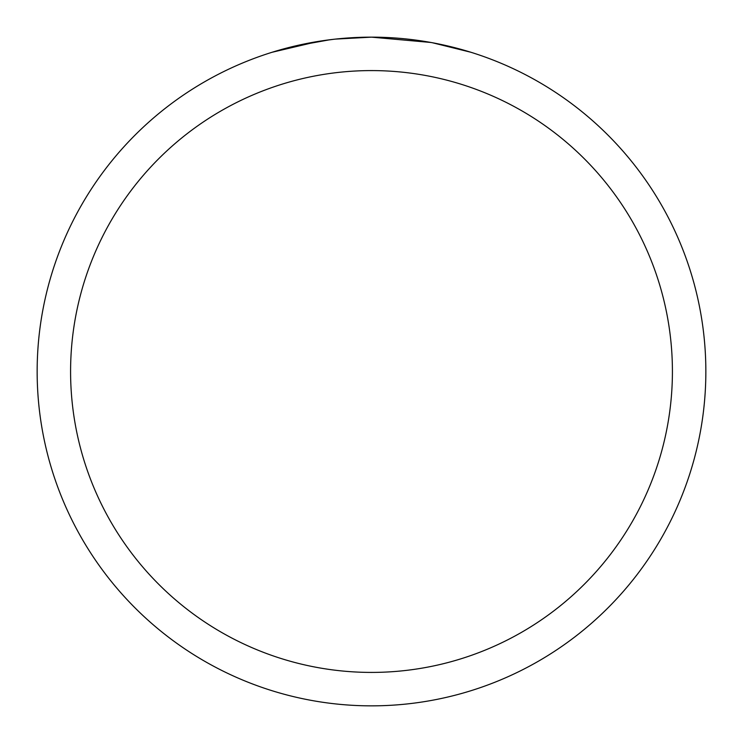 <?xml version="1.0" encoding="UTF-8"?>
<svg xmlns="http://www.w3.org/2000/svg" width="743" height="743" viewBox="0 0 743 743"><rect width="100%" height="100%" fill="white"/><g stroke="black" fill="none" stroke-linecap="round" stroke-linejoin="round"><path stroke-width="1.11" d="M430.894 42.472L371.5 37.15A334.35 334.35 0 0 1 705.85 371.5A334.35 334.35 0 0 1 371.5 705.85A334.35 334.35 0 0 1 37.15 371.5A334.35 334.35 0 0 1 371.5 37.15L335.362 39.11M432.472 42.76L470.858 52.251M371.5 70.585A300.915 300.915 0 0 1 672.415 371.5A300.915 300.915 0 0 1 371.5 672.415A300.915 300.915 0 0 1 70.585 371.5A300.915 300.915 0 0 1 371.5 70.585M333.793 39.286L321.171 40.958M294.59 46.112L329.716 39.778M346.99 38.051L348.839 37.921M272.161 52.251L318.143 41.432M338.799 38.757L344.334 38.255M345.579 38.153L347.659 38.004M350.854 37.791L356.473 37.494M364.729 37.215L371.5 37.15"/></g></svg>

